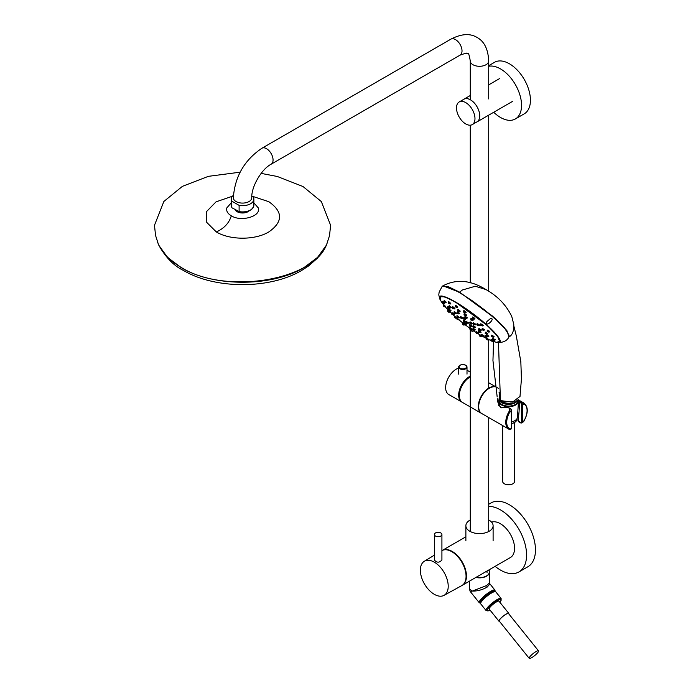 <?xml version="1.0" encoding="UTF-8"?>
<svg xmlns="http://www.w3.org/2000/svg" width="693" height="693" viewBox="0 0 693 693"><rect width="100%" height="100%" fill="white"/><g stroke="black" fill="none" stroke-linecap="round" stroke-linejoin="round"><path stroke-width="1.04" d="M514.578 422.678L514.578 481.34A5.977 3.448 180 0 1 508.61 484.797A5.977 3.448 180 0 1 502.633 481.34L502.633 425.606M518.173 399.549A9.884 5.709 180 0 1 518.485 401.186A9.884 5.709 180 0 1 508.61 406.687A9.884 5.709 180 0 1 498.726 401.186A9.884 5.709 180 0 1 499.142 399.333M518.069 399.636L518.069 400.632A9.468 5.466 180 0 1 508.61 406.098A9.468 5.466 180 0 1 499.142 400.632L499.142 399.705M518.485 401.186L517.454 417.229A8.853 5.111 180 0 1 514.864 420.651A8.853 5.111 180 0 1 511.59 421.846M514.674 420.755A8.333 4.816 180 0 1 514.501 420.859A8.333 4.816 180 0 1 511.59 421.95M529.209 658.35L499.203 621.015A5.977 1.265 -38.8 0 1 501.048 618.087A5.977 1.265 -38.8 0 1 505.968 614.267A5.977 1.265 -38.8 0 1 508.515 613.53L538.522 650.866A5.977 1.265 141.2 0 0 535.984 651.602A5.977 1.265 141.2 0 0 531.055 655.422A5.977 1.265 141.2 0 0 529.209 658.35A5.977 1.265 141.2 0 0 534.658 655.595A5.977 1.265 141.2 0 0 538.522 650.866M499.462 621.335A6.28 1.325 -38.8 0 1 498.96 621.214A6.28 1.325 -38.8 0 1 500.9 618.13A6.28 1.325 -38.8 0 1 506.081 614.111A6.28 1.325 -38.8 0 1 508.757 613.34A6.28 1.325 -38.8 0 1 508.775 613.851M498.96 621.214L489.215 609.086A6.28 1.325 -38.8 0 1 491.155 606.011A6.28 1.325 -38.8 0 1 496.335 601.992A6.28 1.325 -38.8 0 1 499.012 601.212L508.757 613.34M157.45 241.84L158.879 245.383L167.533 257.372L181.245 267.671C213.409 287.084 271.699 287.084 303.863 267.671L317.576 257.372L326.23 245.383L327.65 241.848M231.245 202.832L226.81 207.909C226.135 210.949 227.625 213.583 231.297 215.809C241.199 222.202 261.365 216.277 258.298 207.909L253.863 202.832M240.142 172.185L208.368 176.343L182.398 186.356L163.86 201.472L154.478 225.294L155.553 235.447L158.238 243.789C162.197 252.867 169.828 260.733 181.142 267.385C225.069 295.131 314.466 280.708 326.871 243.789L329.504 235.698L330.63 225.346L321.353 201.594L303.014 186.53L277.295 176.481L261.14 173.38M231.245 199.142L231.245 205.371A11.313 6.532 -0 0 0 231.783 207.354L231.783 201.126A11.313 6.532 180 0 1 231.245 199.142A11.313 6.532 180 0 1 233.411 195.296M232.233 207.935L239.111 211.59L239.111 205.362L231.783 201.126M249.229 210.793A7.753 4.47 180 0 1 241.744 212.968A7.753 4.47 180 0 1 235.213 209.944M251.819 196.284L253.326 197.15A11.313 6.532 180 0 1 253.863 199.142A11.313 6.532 180 0 1 239.111 205.362M238.661 211.651L239.111 211.59A11.313 6.532 -0 0 0 253.863 205.371C252.425 210.559 247.418 212.673 238.842 211.703M495.001 590.731A10.048 2.122 141.2 0 0 494.923 590.107L489.942 583.913L487.196 587.066C482.285 589.873 477.356 591.207 472.383 591.068L470.244 591.501L479.253 602.702A10.048 2.122 141.2 0 0 479.842 602.919M469.438 581.167L469.438 589.154L472.383 591.068L486.599 585.542L489.544 582.856L489.544 572.054A10.048 5.804 180 0 1 486.599 576.152A10.048 5.804 180 0 1 475.857 577.46M494.23 591.294L494.031 591.034A8.775 1.854 141.2 0 0 490.289 592.117A8.775 1.854 141.2 0 0 483.056 597.73A8.775 1.854 141.2 0 0 480.344 602.035L480.552 602.286M488.704 506.358A36.859 21.284 60 0 1 521.612 534.502A36.859 21.284 60 0 1 518.953 571.924A36.859 21.284 60 0 1 500.519 570.105A36.859 21.284 60 0 1 495.123 566.337M488.704 504.27L490.973 502.953A36.859 21.284 60 0 1 527.832 524.237A36.859 21.284 60 0 1 527.832 566.796L518.953 571.924M459.199 101.958L463.955 99.212A13.072 7.545 60 0 1 477.027 106.757A13.072 7.545 60 0 1 477.027 121.847L472.271 124.593A13.072 7.545 60 0 1 465.739 123.943A13.072 7.545 60 0 1 457.198 112.431A13.072 7.545 60 0 1 459.199 101.958A13.072 7.545 60 0 1 472.271 109.503A13.072 7.545 60 0 1 472.271 124.593M236.036 201.533A9.217 5.319 180 0 1 233.342 197.774C234.849 176.628 244.378 160.118 261.937 148.241A9.217 5.319 -120 0 1 266.545 148.7A9.217 5.319 -120 0 1 272.566 156.817A9.217 5.319 -120 0 1 271.154 164.198C261.486 169.135 251.204 186.937 251.767 197.774A9.217 5.319 180 0 1 246.084 202.685A9.217 5.319 180 0 1 236.036 201.533M493.728 112.249A29.738 17.169 -120 0 0 500.519 117.472A29.738 17.169 -120 0 0 515.393 118.945A29.738 17.169 -120 0 0 516.727 87.075A29.738 17.169 -120 0 0 488.704 66.285M515.393 118.945L524.272 113.817A29.738 17.169 -120 0 0 524.272 79.478A29.738 17.169 -120 0 0 494.533 62.309L488.704 65.679M463.435 99.515A13.106 7.571 60 0 1 463.938 99.177A13.106 7.571 60 0 1 470.486 99.827A13.106 7.571 60 0 1 479.755 115.887A13.106 7.571 60 0 1 477.044 121.89A13.106 7.571 60 0 1 476.498 122.15M509.095 335.412L504.521 327.85L492.532 316.077L459.745 292.351L443.537 286.027M494.845 341.9L497.262 342.524L499.87 342.065L497.522 336.105L486.954 325.208L455.284 301.94L444.785 296.899L439.726 296.682L439.994 299.402L441.19 301.429M497.046 342.481A37.777 6.41 -143 0 0 497.505 342.559L499.887 342.195M497.262 342.524L497.496 342.559A37.777 6.41 -143 0 0 500 342.065A37.777 6.41 -143 0 0 486.997 325.112A37.777 6.41 -143 0 0 455.275 301.862A37.777 6.41 -143 0 0 439.657 296.595L439.873 299.133A37.777 6.41 -143 0 0 440.02 299.463M439.657 296.595A37.777 6.41 -143 0 0 439.864 299.133L438.782 294.915L439.119 292.177L442.004 286.668L443.113 286.07L449.229 287.422L459.329 292.489L471.89 300.502L484.996 310.247L496.647 320.235L505.076 328.95L509 335.065L508.896 337.075C507.007 340.809 503.205 342.637 497.505 342.559M487.603 324.029C489.527 323.666 494.62 318.615 490.696 318.243C489.197 320.045 483.575 323.111 487.603 324.029M482.917 324.939L481.003 323.96M480.699 323.804L483.229 325.459M466.363 323.622L464.613 322.418L464.119 323.077L465.991 324.489L464.223 323.284M464.778 322.401L466.727 324.064M474.956 329.435L473.18 328.274M472.886 328.11L475.32 329.877M471.829 325.927L470.053 324.748M469.759 324.584L472.184 326.377M465.479 321.327L463.73 320.131M463.435 319.958L465.835 321.786M458.957 317.117L457.224 315.887M456.938 315.713L459.312 317.576M462.448 317.689L460.698 316.484M460.412 316.311L462.794 318.156M475.138 326.879L473.362 325.719M473.068 325.554L475.493 327.339M480.708 331.852L478.906 330.708M478.612 330.552L481.072 332.293M480.933 329.721L479.123 328.595M478.828 328.43L481.288 330.18M472.106 323.241L470.33 322.072M470.036 321.899L472.453 323.7M465.765 318.641L463.998 317.455M463.712 317.281L464.942 317.879M456.193 312.967L454.469 311.737M454.184 311.555L456.54 313.444M459.372 313.123L457.631 311.902M457.345 311.729L459.71 313.6M467.004 317.498L465.237 316.32M464.951 316.147L467.342 317.983M475.519 324.055L473.726 322.912M473.432 322.747L475.866 324.532M450.753 310.343L449.073 309.035M449.073 308.931L451.1 310.81M453.967 314.198L452.278 312.907M451.992 312.725L454.313 314.648M469.923 327.598L472.366 329.374M477.512 332.293L476.567 331.808M476.264 331.644L478.742 333.368M483.619 335.62L481.8 334.502M481.505 334.347L484.009 336.027M486.062 335.836L485.299 335.533M484.996 335.377L486.036 335.802M488.478 335.836L486.625 334.771M486.321 334.615L488.851 336.27M487.482 333.368L485.628 332.302M485.325 332.146L487.837 333.818M484.268 329.513L482.423 328.439M482.129 328.283L484.615 329.981M479.235 324.74L477.408 323.631M477.113 323.475L479.565 325.216M472.972 319.612L471.171 318.477M470.885 318.304L473.302 320.105M466.25 314.761L464.483 313.574M464.197 313.401L466.571 315.263M459.875 310.759L458.134 309.537M457.848 309.355L460.187 311.261M454.608 308.099L452.901 306.843M452.624 306.652L454.929 308.602M451.1 307.094L449.41 305.812M449.133 305.622L451.42 307.588M448.821 306.982L448.076 306.575M447.799 306.384L448.804 306.938M443.641 304.487L445.772 306.661M453.499 315.15L456.661 317.914M462.526 322.756L458.74 319.69M473.536 330.752L476.082 332.441M479.582 334.546L480.691 335.152M486.434 338.106L489.093 339.596M493.277 340.549L491.328 339.605M491.008 339.475L493.711 340.904M495.053 339.501L493.07 338.608M492.749 338.47L495.46 339.891M493.754 336.261L491.77 335.369M491.45 335.23L494.126 336.685M489.544 331.202L487.577 330.275M487.266 330.137L489.882 331.67M444.144 302.936L442.593 301.464M442.342 301.238L444.447 303.447M445.911 301.897L444.334 300.459M444.083 300.242L446.197 302.443M450.537 303.196L448.908 301.819M448.648 301.611L450.814 303.751M457.458 306.661L455.769 305.379M455.492 305.18L457.726 307.233M465.852 311.885L464.076 310.707M463.79 310.525L466.12 312.448M474.696 318.234L472.843 317.16M472.548 316.996L474.974 318.78M463.626 311.677L465.393 312.855L463.539 312.075L464.154 310.611M493.329 331.592A33.714 5.726 37 0 1 494.118 332.501M469.828 328.603L471.612 329.816L469.837 329.132L470.252 327.72M451.879 313.799L453.594 315.046L451.853 314.284L452.321 312.846M482.042 329.322L483.853 330.44L482.007 329.799L482.501 328.335M484.814 336.166L486.737 337.508L484.909 336.876L485.36 335.447M448.891 306.497L450.71 307.978L448.951 307.207L449.48 305.708M463.981 314.241L465.835 315.679L464.033 314.969L464.553 313.479M455.292 306.375L457.025 307.614L455.206 306.765L455.838 305.284M448.432 302.824L450.121 304.114L448.345 303.213L448.986 301.724M457.623 310.213L459.468 311.668L457.675 310.932L458.212 309.433M452.382 307.519L454.21 308.991L452.442 308.238L452.971 306.739M443.347 305.431L445.097 307.008L443.425 306.124L443.927 304.669M448.146 306.479L447.565 307.259L449.376 308.749L449.835 308.013M442.039 302.2L443.771 303.794L442.091 302.893L442.654 301.377M449.194 309.061L448.562 309.719L450.381 311.2L448.64 310.429L448.562 309.719M454.573 311.763L453.958 312.404L455.812 313.851L454.036 313.115L453.967 312.404M443.78 301.195L445.521 302.789L443.789 301.862L444.412 300.355M492.697 339.405L494.62 340.445L492.706 339.934L493.147 338.505M491.398 336.209L493.295 337.231L491.38 336.703L491.839 335.265M486.243 335.62L488.071 336.737L488.556 335.975M485.732 332.337L485.143 332.943L487.066 334.286L485.221 333.662L485.247 333.168M479.019 330.734L478.421 331.358L480.318 332.735L478.525 331.575M479.235 328.629L478.638 329.244L480.535 330.622L478.742 329.47M490.956 340.384L492.87 341.458L490.99 340.93L491.38 339.535M472.409 318.104L474.22 319.222L472.331 318.52L472.912 317.056M476.914 324.281L478.811 325.667L476.975 325.008L477.486 323.536M480.518 324.601L482.449 325.935L480.561 325.346L481.081 323.856M470.677 319.135L472.557 320.538L470.729 319.854L471.249 318.373M487.101 330.907L489.067 332.19L487.162 331.644L487.647 330.18M454.244 316.978L455.942 318.304L454.27 317.524L454.634 316.138M462.413 323.735L463.4 325.026L462.465 324.298L464.163 325.026L463.4 325.026M456.895 318.581L458.636 319.828L456.886 319.083L457.293 317.715M463.132 323.726L464.89 324.948L465.194 324.549M447.661 310.707L449.315 312.049C449.211 312.621 448.657 312.335 447.652 311.209L448.085 309.797M486.373 339.016L488.27 340.133L486.434 339.587L486.781 338.21M476.178 332.64L477.988 333.818L476.186 333.16L476.611 331.748M479.513 335.464L481.366 336.633L479.582 336.044L479.894 334.684M481.418 335.334L483.238 336.495L481.427 335.854L481.852 334.433M471.188 330.154L472.99 331.384L472.141 331.341L471.266 330.743L472.99 331.384L473.492 330.717M491.502 336.789C492.766 337.248 492.766 337.248 491.502 336.789M456.938 319.126C457.995 319.845 457.995 319.845 456.938 319.126M451.905 314.336C452.953 315.055 452.953 315.055 451.905 314.336M448.7 310.481C449.731 311.192 449.731 311.192 448.7 310.481M447.695 308.03C448.726 308.723 448.726 308.723 447.695 308.03M449.029 307.276C450.06 307.935 450.06 307.935 449.029 307.276M454.114 313.184C455.18 313.834 455.18 313.834 454.114 313.184M456.878 317.316C457.943 317.992 457.943 317.992 456.878 317.316M464.275 323.839C465.367 324.506 465.367 324.506 464.275 323.839M463.184 324.281C464.267 324.991 464.267 324.991 463.184 324.281M469.897 329.175C470.997 329.859 470.997 329.859 469.897 329.175M463.383 321.569C464.475 322.21 464.475 322.21 463.383 321.569M460.351 317.922C461.434 318.563 461.434 318.563 460.351 317.922M457.276 313.357C458.35 313.99 458.35 313.99 457.276 313.357M452.52 308.316C453.577 308.939 453.577 308.939 452.52 308.316M457.77 311.01C458.844 311.607 458.844 311.607 457.77 311.01M464.128 315.055C465.22 315.618 465.22 315.618 464.128 315.055M464.89 317.775C465.991 318.382 465.991 318.382 464.89 317.775M463.66 318.893C464.752 319.525 464.752 319.525 463.66 318.893M469.993 323.51C471.101 324.125 471.101 324.125 469.993 323.51M469.724 326.178C470.824 326.819 470.824 326.819 469.724 326.178M473.024 327.148C474.133 327.772 474.133 327.772 473.024 327.148M472.851 329.695C473.96 330.336 473.96 330.336 472.851 329.695M476.256 333.212C477.373 333.87 477.373 333.87 476.256 333.212M481.496 335.906C482.64 336.538 482.64 336.538 481.496 335.906M478.586 332.138C479.712 332.753 479.712 332.753 478.586 332.138M484.996 336.945C486.157 337.543 486.157 337.543 484.996 336.945M478.802 330.024C479.928 330.63 479.928 330.63 478.802 330.024M473.397 324.359C474.506 324.948 474.506 324.948 473.397 324.359M470.833 319.941C471.95 320.495 471.95 320.495 470.833 319.941M477.079 325.086C478.222 325.632 478.222 325.632 477.079 325.086M482.111 329.877C483.264 330.431 483.264 330.431 482.111 329.877M486.321 336.192C487.491 336.763 487.491 336.763 486.321 336.192M485.325 333.731C486.486 334.295 486.486 334.295 485.325 333.731M487.292 331.739C488.53 332.164 488.53 332.164 487.292 331.739M443.459 306.167C444.404 306.99 444.404 306.99 443.459 306.167M447.669 311.226C448.631 312.075 448.631 312.075 447.669 311.226M511.087 403.603L511.087 403.101A8.775 5.068 180 0 1 501.299 401.048M500.277 399.835A8.775 5.068 180 0 1 499.826 398.241A8.775 5.068 180 0 1 499.878 397.695M509.009 336.902L506.886 330.587L495.53 318.65L459.58 292.16L448.232 286.625L442.489 286.079L442.134 286.521M498.484 342.628L500.424 400.589L499.055 392.125M514.249 401.68L503.335 401.81M520.019 396.422L512.499 402.139L500.424 400.589M500.346 400.173L499.384 394.568M462.144 402.209A15.081 8.706 -60 0 1 461.798 402.027L448.761 394.499A15.081 8.706 -60 0 1 446.959 380.907A15.081 8.706 -60 0 1 458.627 368.087M461.798 402.027A15.081 8.706 -60 0 1 459.676 389.336A15.081 8.706 -60 0 1 470.278 376.16M481.626 413.47A15.081 8.706 -60 0 1 481.427 413.357L462.474 402.416A15.081 8.706 -60 0 1 460.161 390.332A15.081 8.706 -60 0 1 470.019 377.044A15.081 8.706 -60 0 1 470.278 376.897M481.427 413.357A15.081 8.706 -60 0 1 479.123 401.282A15.081 8.706 -60 0 1 488.972 387.993A15.081 8.706 -60 0 1 495.045 386.677M498.657 405.448L499.436 397.513M519.447 401.074L518.823 401.628A1.005 0.58 60 0 1 519.611 402.824M518.373 419.802A1.005 0.58 60 0 1 517.636 420.027M519.074 401.29L518.918 400.675M522.02 422.591L524.038 420.694A14.406 8.316 120 0 0 524.038 403.915L520.634 401.775L521.301 402.616L520.859 403.005L520.634 401.775L521.171 401.879L523.241 402.754L524.038 403.915L522.409 404.859L522.409 421.639L521.457 422.453L522.02 422.591A2.512 1.447 -120 0 1 521.708 422.895L523.241 421.682M522.02 403.863L521.457 404.045L522.409 404.859L522.02 403.863A2.512 1.447 -120 0 0 521.301 402.616M511.356 410.013L511.391 411.218L511.356 410.013A2.512 1.447 60 0 0 510.637 408.766L509.615 408.142L509.762 412.162L511.391 411.218L511.391 428.265M509.866 429.244L511.46 428.369M510.057 410.767L509.606 410.62L509.762 412.162A14.406 8.316 120 0 0 509.762 428.941L509.606 429.556L509.762 428.941M510.057 429.495L511.044 429.045A2.512 1.447 60 0 0 511.356 428.75M523.31 421.846L523.882 421.179M523.31 403.109L523.241 402.754A15.081 8.706 120 0 1 523.96 403.092C528.387 406.904 528.361 412.933 523.891 421.188M521.075 401.957L518.607 400.008M520.686 422.921L521.708 422.895A2.512 1.447 -120 0 1 521.301 423.007L520.634 422.661M495.071 386.833A15.081 8.706 -60 0 0 489.353 388.21A15.081 8.706 -60 0 0 479.504 401.498A15.081 8.706 -60 0 0 481.817 413.582L509.615 429.565A15.081 8.706 120 0 1 508.887 429.21A15.081 8.706 120 0 1 509.606 410.62L509.615 408.142L510.637 408.766M497.86 398.345L497.505 401.516L500.831 407.683L508.177 407.692L509.866 408.428M519.066 411.573L518.191 420.876L520.859 422.799A2.096 1.213 -120 0 0 521.457 422.453L521.457 404.045A2.096 1.213 -120 0 0 520.859 403.005L519.646 402.304L519.707 401.039L519.135 410.429M508.177 407.692L510.334 408.324M441.917 550.606A20.123 11.616 60 0 1 457.371 556.184A20.123 11.616 60 0 1 466.06 576.333A20.123 11.616 60 0 1 461.763 585.62L444.014 595.365A19.69 11.374 -120 0 0 444.144 572.557A19.69 11.374 -120 0 0 424.324 561.261A19.69 11.374 -120 0 0 420.365 570.2A19.69 11.374 -120 0 0 428.889 589.942A19.69 11.374 -120 0 0 444.014 595.365M441.917 534.494L441.917 559.97C439.397 562.855 436.885 562.881 434.372 560.048L434.372 534.494A3.768 2.174 0 0 0 435.481 536.035A3.768 2.174 0 0 0 439.587 536.503A3.768 2.174 0 0 0 441.917 534.494A3.768 2.174 0 0 0 440.809 532.96A3.768 2.174 0 0 0 436.703 532.484A3.768 2.174 0 0 0 434.372 534.494M488.704 519.958A13.609 7.857 180 0 1 493.104 525.744A13.609 7.857 180 0 1 479.495 533.601A13.609 7.857 180 0 1 465.878 525.744A13.609 7.857 180 0 1 470.278 519.958M493.104 525.744L493.104 540.791M491.571 522.124A20.106 11.608 -120 0 1 510.984 535.368A20.106 11.608 -120 0 1 510.394 557.519L462.352 585.256A20.106 11.608 -120 0 0 462.3 562.075A20.106 11.608 -120 0 0 442.247 550.433M516.943 418.763L516.943 419.1A8.333 4.816 180 0 1 511.59 423.596M517.125 400.337A9.044 5.223 180 0 1 506.003 403.586A9.044 5.223 180 0 1 499.818 397.34M517.966 399.722A9.468 5.466 180 0 1 508.679 404.391A9.468 5.466 180 0 1 499.263 399.809M499.748 396.916L499.142 398.925A9.468 5.466 180 0 1 499.757 396.985M490.029 610.1A8.792 1.862 -38.8 0 1 488.167 608.367A8.792 1.862 -38.8 0 1 497.219 600.727A8.792 1.862 -38.8 0 1 499.826 602.226M490.055 610.126L488.019 610.949L486.088 610.55A9.633 2.036 -38.8 0 1 489.067 605.829A9.633 2.036 -38.8 0 1 497.002 599.67A9.633 2.036 -38.8 0 1 501.108 598.475L501.091 600.433L499.844 602.26M486.088 610.55L480.699 603.846A9.633 2.036 -38.8 0 1 483.679 599.124A9.633 2.036 -38.8 0 1 491.614 592.965A9.633 2.036 -38.8 0 1 495.72 591.77L501.108 598.475M232.432 196.232L216.06 201.845L206.679 211.426L206.774 222.436L216.337 231.956C224.194 228.344 229.175 222.964 231.297 215.809M216.337 231.956C229.998 240.254 255.111 240.254 268.771 231.956C283.142 221.864 283.142 211.772 268.771 201.68L251.828 196.093M252.261 208.723A11.036 6.367 180 0 1 238.981 211.712M494.889 591.302L494.923 590.107A10.048 2.122 141.2 0 0 490.635 591.354A10.048 2.122 141.2 0 0 482.354 597.782A10.048 2.122 141.2 0 0 479.253 602.702L480.422 602.936M488.799 569.992A9.884 5.709 180 0 1 486.486 575.952A9.884 5.709 180 0 1 476.16 577.286M488.86 569.949A10.048 5.804 180 0 1 489.544 572.054L488.877 569.941M486.599 585.542L487.196 587.066M494.863 591.294A9.884 2.088 141.2 0 0 490.679 591.562A9.884 2.088 141.2 0 0 481.496 598.969A9.884 2.088 141.2 0 0 480.422 602.91M271.154 164.198L460.109 55.111A9.217 5.319 -120 0 0 461.521 47.722A9.217 5.319 -120 0 0 455.5 39.605A9.217 5.319 -120 0 0 450.892 39.146L261.937 148.241M460.109 55.111L466.216 53.075C467.818 54.799 468.217 49.073 470.278 60.975A9.217 5.319 0 0 0 479.495 66.294A9.217 5.319 0 0 0 488.704 60.975C488.132 49.168 484.251 41.337 477.07 37.465C470.131 33.186 461.408 33.74 450.892 39.146M494.993 333.082A37.422 6.35 37 0 1 496.301 334.598A37.422 6.35 37 0 1 499.714 341.857A37.422 6.35 37 0 1 499.038 342.29M439.709 297.583A37.422 6.35 37 0 1 439.942 296.812A37.422 6.35 37 0 1 444.897 296.933M496.231 342.247A37.309 6.332 -143 0 0 496.474 342.299A37.309 6.332 -143 0 0 496.483 342.299A37.309 6.332 -143 0 0 473.544 314.405A37.309 6.332 -143 0 0 440.401 300.043A37.309 6.332 -143 0 0 440.401 300.052A37.309 6.332 -143 0 0 440.497 300.234M472.972 326.594L474.748 327.772L472.947 327.079L473.432 325.623M468.269 322.981L468.373 323.207C467.247 323.397 466.623 322.921 466.502 321.795L468.269 322.981M464.743 316.978L466.606 318.399L464.804 317.697L464.743 316.978M457.129 312.578L458.983 314.016L457.198 313.288L457.709 311.807M463.504 318.113L465.367 319.534L463.574 318.823L464.076 317.351M460.195 317.143L462.058 318.572L460.273 317.853L460.767 316.389M473.804 322.808L473.232 323.562L475.121 324.965L475.693 324.203M469.837 322.721L471.708 324.133L469.906 323.44L470.408 321.968M456.834 316.77L458.575 317.992L456.808 317.255L457.285 315.809M463.331 321.015L465.098 322.21L463.314 321.5L463.79 320.045M472.791 329.132L474.575 330.318L472.773 329.634L473.232 328.196M469.663 325.623L471.439 326.81L469.646 326.117L470.123 324.662M508.922 336.971C512.37 335.213 513.989 331.02 513.773 324.402L511.772 316.502C506.271 305.076 497.635 296.084 485.862 289.527L475.268 286.244L462.396 290.003L459.58 292.16M465.479 365.194A3.768 2.174 0 0 0 459.173 366.173A3.768 2.174 0 0 0 463.79 368.841A3.768 2.174 0 0 0 465.479 365.194M460.013 365.28A4.193 2.417 0 0 0 458.627 367.082A4.193 2.417 0 0 0 462.82 369.499A4.193 2.417 0 0 0 467.004 367.082A4.193 2.417 0 0 0 465.783 365.367M510.793 408.818A2.096 1.213 60 0 1 511.391 409.858M516.943 419.1L515.739 421.768L511.59 423.865M480.699 603.846C479.4 603.352 480.431 599.852 490.904 592.662C493.91 591.06 495.521 590.765 495.72 591.77M158.879 245.391C165.774 257.545 173.943 265.887 183.368 270.4C215.116 289.371 269.993 289.371 301.732 270.4L308.532 265.991L317.481 258.134L326.23 245.391M231.834 207.528L231.245 205.371M253.863 199.142L253.863 205.371M489.942 583.913L489.544 582.856M470.252 591.51L469.438 589.154M488.704 98.943L488.704 60.975M470.278 98.943L470.278 60.975M499.471 78.655L488.704 84.875M470.278 95.513L463.938 99.177M512.586 101.369L477.044 121.89M492.983 341.303L496.483 342.299L500.103 341.354M440.401 300.052L440.35 296.249M443.702 304.963L442.567 303.465M441.952 302.598L440.401 300.043M490.774 340.454L488.712 339.544M486.555 338.505L483.047 336.642M479.833 334.771L478.075 333.705M445.244 306.817L448.033 309.858M449.696 311.547L451.784 313.557M456.392 317.706L456.938 318.182M465.072 324.722L469.863 328.231M465.965 312.101L465.393 312.855M475.32 327.009L474.748 327.772M467.073 321.041L466.502 321.795M468.944 322.453L468.373 323.207M472.15 329.097L471.612 329.816M454.132 314.345L453.594 315.046M484.442 329.66L483.853 330.44M487.257 336.824L486.746 337.508M451.264 307.242L450.71 307.978M466.406 314.925L465.835 315.679M457.579 306.878L457.025 307.614M450.667 303.387L450.121 304.114M460.031 310.923L459.468 311.668M454.773 308.255L454.21 308.991M465.315 316.225L464.743 316.987M467.177 317.645L466.606 318.408M459.546 313.262L458.983 314.016M465.939 318.78L465.367 319.534M445.599 306.341L445.097 307.008M444.3 303.092L443.771 303.794M450.918 310.481L450.381 311.2M456.366 313.106L455.812 313.851M462.629 317.818L462.058 318.572M446.058 302.07L445.521 302.789M495.252 339.605L494.62 340.445M493.927 336.4L493.295 337.231M486.703 334.667L486.235 336.114L488.071 336.746M487.655 333.506L487.066 334.286M480.89 331.973L480.318 332.735M481.115 329.859L480.535 330.622M493.477 340.653L492.87 341.458M474.809 318.451L474.22 319.222M479.391 324.896L478.811 325.667M483.047 325.138L482.449 325.935M473.128 319.776L472.557 320.538M472.288 323.371L471.716 324.133M489.682 331.375L489.067 332.19M456.427 317.671L455.942 318.304M462.794 322.947L462.3 323.596M459.164 319.118L458.636 319.828M463.556 322.825L463.132 324.237L464.89 324.956M459.13 317.255L458.575 317.992M466.536 323.761L465.991 324.489M465.661 321.465L465.098 322.21M449.809 311.4L449.315 312.049M488.834 339.379L488.27 340.133M478.534 333.09L477.988 333.818M481.748 336.122L481.366 336.633M483.801 335.741L483.238 336.495M475.129 329.573L474.575 330.318M472.002 326.056L471.439 326.81M471.11 329.989L472.132 331.332M449.376 308.749L447.626 307.969L447.565 307.259M473.232 323.562L473.302 324.281L475.112 324.965M442.489 286.079C455.959 278.82 470.408 279.963 485.819 289.501M493.572 341.502L492.948 360.577L497.176 396.89M519.958 396.864L521.439 378.976L520.833 361.772L516.302 335.854L513.877 326.143M470.278 372.098L467.004 370.209M467.004 374.142L467.004 367.082L465.696 365.176C459.572 363.6 462.066 365.038 460.022 365.133L458.627 367.082L458.627 374.142M495.001 386.373L488.704 382.744M501.221 407.891L499.757 406.219L498.847 403.049M510.334 408.333L511.59 410.49M511.044 429.045L511.59 428.179L511.59 410.499M523.328 421.846L522.574 422.392M520.677 422.921L518.381 421.587M523.96 403.092L518.286 399.818M498.648 388.478L496.89 387.465M470.278 125.19L470.278 282.891M470.278 329.496L470.278 531.531M488.704 115.151L488.704 291.259M488.704 339.553L488.704 388.149M488.704 417.558L488.704 531.531M424.324 561.261L434.372 555.171M487.032 572.669L487.032 571.006M465.878 525.744L465.878 540.791M465.878 536.789L442.247 550.441"/></g></svg>
